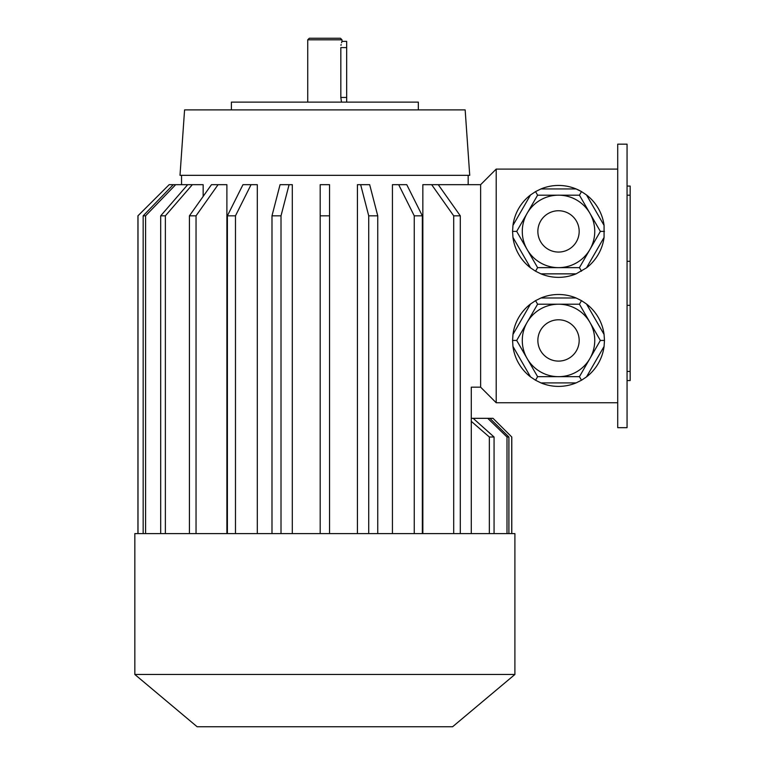 <?xml version="1.0" encoding="UTF-8"?>
<svg xmlns="http://www.w3.org/2000/svg" width="765" height="765" viewBox="0 0 765 765"><rect width="100%" height="100%" fill="white"/><g stroke="black" fill="none" stroke-linecap="round" stroke-linejoin="round"><path stroke-width="1.15" d="M627.061 144.174L627.061 427.673L617.709 427.673L617.709 144.174L627.061 144.174M579.44 304.212L537.604 304.212L516.691 340.444L537.604 376.667L579.44 376.667L600.353 340.444L579.44 304.212L581.496 300.645L576.093 297.987L540.941 297.987L535.548 300.645L537.604 304.212M537.604 376.667L535.548 380.234L530.537 376.896L512.961 346.449L512.569 340.444L516.691 340.444M579.44 376.667L581.496 380.234L576.093 382.902L540.941 382.902L535.548 380.234M512.569 340.444L512.961 334.439L530.537 303.992L535.548 300.645M581.496 300.645L586.497 303.992L604.073 334.439L604.474 340.444L600.353 340.444M604.474 340.444L604.073 346.449L586.497 376.896L581.496 380.234M604.073 346.449A45.948 45.948 0 0 1 586.497 376.896M576.093 382.902A45.948 45.948 0 0 1 540.941 382.902M530.537 376.896A45.948 45.948 0 0 1 512.961 346.449M512.961 334.439A45.948 45.948 0 0 1 530.537 303.992M540.941 297.987A45.948 45.948 0 0 1 576.093 297.987M586.497 303.992A45.948 45.948 0 0 1 604.073 334.439M516.691 231.403L537.604 267.635L535.548 271.202L540.941 273.86L576.093 273.86L586.497 267.855L604.073 237.408L604.073 225.398L586.497 194.951L581.496 191.604L579.44 195.18L537.604 195.18L516.691 231.403L512.569 231.403L512.961 237.408L530.537 267.855L535.548 271.202M537.604 267.635L579.44 267.635L600.353 231.403L579.44 195.18M512.569 231.403L512.961 225.398L530.537 194.951L535.548 191.604L537.604 195.18M576.093 188.945A45.948 45.948 0 0 0 540.941 188.945L576.093 188.945L581.496 191.604A45.948 45.948 0 0 0 540.941 188.945L535.548 191.604M579.44 267.635L581.496 271.202M600.353 231.403L604.474 231.403M604.073 237.408A45.948 45.948 0 0 1 586.497 267.855M576.093 273.86A45.948 45.948 0 0 1 540.941 273.86M530.537 267.855A45.948 45.948 0 0 1 512.961 237.408M512.961 225.398A45.948 45.948 0 0 1 530.537 194.951M586.497 194.951A45.948 45.948 0 0 1 604.073 225.398M471.288 533.597L471.288 387.176L480.63 387.176L480.63 184.671L496.208 169.094L617.709 169.094M496.208 169.094L496.208 402.753L617.709 402.753M143.16 533.597L143.16 215.826L173.263 184.671L169.17 184.671L137.939 215.826L137.939 533.597M137.996 533.597L137.996 215.826M235.477 533.597L235.477 215.826L227.387 215.826L242.974 184.671L257.298 184.671L257.298 533.597M227.387 533.597L227.387 215.826M251.063 184.671L235.477 215.826M292.307 533.597L292.307 184.671L289.084 184.671L281.013 215.826L271.986 215.826L280.057 184.671L289.084 184.671M281.013 533.597L281.013 215.826M271.986 533.597L271.986 215.826M329.543 184.671L329.543 215.826L320.191 215.826L320.191 184.671L329.543 184.671M329.543 533.597L329.543 215.826M320.191 533.597L320.191 215.826L320.191 533.597M377.747 533.597L377.747 215.826L368.72 215.826L360.65 184.671L369.677 184.671L377.747 215.826M368.72 533.597L368.72 215.826M357.427 533.597L357.427 184.671L360.65 184.671M422.347 533.597L422.347 215.826L414.248 215.826L398.67 184.671L406.76 184.671L422.347 215.826M414.248 533.597L414.248 215.826M392.435 533.597L392.435 184.671L398.67 184.671M480.63 184.671L438.269 184.671L460.301 215.826L453.693 215.826L431.661 184.671L422.844 184.671L422.844 533.597M460.301 533.597L460.301 215.826M453.693 533.597L453.693 215.826M196.041 533.597L196.041 215.826L189.424 215.826L211.465 184.671L226.889 184.671L226.889 533.597M189.424 533.597L189.424 215.826M218.073 184.671L196.041 215.826M160.698 533.597L160.698 215.826L187.693 184.671L175.682 184.671L145.58 215.826L145.58 533.597M143.16 215.826L145.58 215.826M165.374 533.597L165.374 215.826L160.698 215.826M165.374 215.826L192.359 184.671L203.155 184.671L203.155 196.414M465.158 109.902L184.575 109.902L180.005 175.328L469.729 175.328L465.158 109.902M438.269 184.671L431.661 184.671M169.17 184.671L137.939 215.826M173.263 184.671L175.682 184.671M192.359 184.671L187.693 184.671M511.785 533.597L511.785 437.016L493.033 418.331L489.887 418.331L508.907 437.016L506.994 437.016L487.754 418.331L473.162 418.331L494.066 437.016L489.351 437.016L471.288 421.333M494.066 533.597L494.066 437.016M489.351 533.597L489.351 437.016M473.162 418.331L471.288 418.331M508.907 533.597L508.907 437.016M506.994 533.597L506.994 437.016M489.887 418.331L487.754 418.331M511.728 533.597L511.728 437.016M511.785 437.016L493.033 418.331M324.867 533.597L134.831 533.597L134.831 674.472L514.902 674.472L514.902 533.597L324.867 533.597M514.902 674.472L452.593 726.75L197.131 726.75L134.831 674.472M480.63 387.176L496.208 402.753M594.749 231.403A36.223 36.223 0 0 1 540.406 262.778A36.223 36.223 0 0 1 540.406 200.028A36.223 36.223 0 0 1 594.749 231.403A36.223 36.223 0 0 1 540.406 262.778A36.223 36.223 0 0 1 540.406 200.028A36.223 36.223 0 0 1 594.749 231.403M594.749 340.444A36.223 36.223 0 0 1 540.406 371.819A36.223 36.223 0 0 1 540.406 309.07A36.223 36.223 0 0 1 594.749 340.444A36.223 36.223 0 0 1 540.406 371.819A36.223 36.223 0 0 1 540.406 309.07A36.223 36.223 0 0 1 594.749 340.444M231.403 109.902L231.403 102.118L418.331 102.118L418.331 109.902M341.553 42.725L342.003 41.367L346.669 41.367L346.669 102.118M307.731 39.809L342.003 39.809L340.444 38.25L309.29 38.25L307.731 39.809L307.731 102.118M346.669 47.593L340.827 47.593C342.108 39.56 342.108 39.56 340.827 47.593L340.827 97.451L341.496 102.118M340.989 45.336L341.123 44.504M342.003 39.809L342.003 41.367M627.061 186.067L630.169 186.067L630.169 380.549L627.061 380.549M579.172 231.403A20.645 20.645 0 0 1 548.189 249.285A20.645 20.645 0 0 1 548.189 213.521A20.645 20.645 0 0 1 579.172 231.403M579.172 340.444A20.645 20.645 0 0 1 548.189 358.326A20.645 20.645 0 0 1 548.189 322.562A20.645 20.645 0 0 1 579.172 340.444M340.827 97.451L346.669 97.451M630.169 305.331L627.061 305.331M630.169 261.276L627.061 261.276M630.169 371.417L627.061 371.417M630.169 195.19L627.061 195.19M468.17 184.671L468.17 175.328M181.554 184.671L181.554 175.328"/></g></svg>
